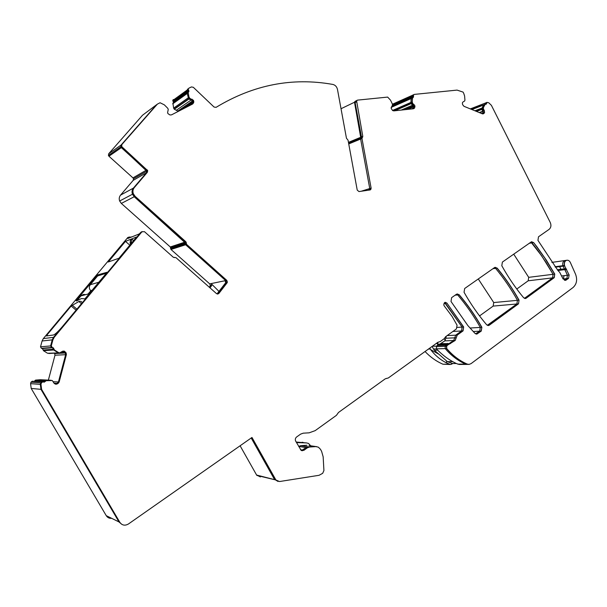 <?xml version="1.0" encoding="UTF-8"?>
<svg xmlns="http://www.w3.org/2000/svg" width="607" height="607" viewBox="0 0 607 607"><rect width="100%" height="100%" fill="white"/><g stroke="black" fill="none" stroke-linecap="round" stroke-linejoin="round"><path stroke-width="0.91" d="M98.592 275.654L97.697 274.888L107.189 272.232L84.904 298.872L81.437 298.515L76.816 300.852L81.217 295.601L83.508 294.418L85.716 294.645M92.089 290.389L90.815 290.73L88.061 294.038M90.815 290.73L90.678 290.609C89.001 288.735 88.865 286.777 90.276 284.721L97.583 275.965L106.369 273.226M445.25 340.451L444.286 338.623M296.489 442.571L306.611 442.935L308.508 443.444L310.716 445.826M437.738 342.378L437.951 343.494L436.084 343.57M437.404 345.307L437.951 343.494M455.986 363.343L452.852 361.726M456.35 363.51L452.792 363.532L447.389 361.666L434.316 350.224L432.032 346.491M306.611 442.935L296.201 442.048M302.142 442.26L303.105 442.404M436.744 346.111L432.351 346.256M52.217 347.454L42.308 348.555L41.405 348.327L40.517 346.809L50.593 345.929L51.512 347.507L52.468 347.743L41.397 348.327L51.519 347.507L50.593 345.929L52.225 339.859L53.522 337.348L141.006 232.17L141.818 231.836L144.436 231.654L173.374 257.315L175.977 257.656L216.585 293.689L218.892 293.416L227.033 282.908L227.382 282.126L226.783 280.366L186.645 244.431L185.894 241.806L135.088 196.289L133.35 193.762C132.554 191.486 132.865 189.437 134.284 187.624L147.364 172.282L147.698 170.635L122.182 147.038L121.635 146.226L121.939 144.443L157.395 104.108L160.073 102.75L164.353 104.859L167.722 108.243L168.26 109.389L167.593 112.667L167.957 113.623L169.952 114.958L171.485 114.875L192.685 103.979L193.595 102.811L189.399 105.671M52.21 347.447L51.291 345.869L52.923 339.783L54.228 337.264L141.909 231.806M34.349 381.363L34.978 380.589L44.88 381.158L45.479 380.65L43.825 382.099L45.563 381.196L44.22 382.167L42.74 381.871L41.382 382.888L40.973 384.413L41.625 389.406L119.875 522.369C122.128 525.412 124.989 525.943 128.441 523.985L251.973 437.465L275.889 479.985L256.609 475.038L260.357 476.935M121.817 524.349L118.995 521.937L40.95 389.345L40.305 384.368L40.707 382.842L42.141 381.833M45.563 381.196L46.162 380.688L52.346 380.543L53.97 383.123L55.844 384.246M46.162 380.688L50.548 380.248M57.324 383.912L55.601 384.201L57.369 383.404L58.082 383.449L56.064 384.261M58.082 383.449L59.145 382.023L58.431 381.985L56.61 383.867L54.501 383.73M59.145 382.023L66.368 354.663L66.14 352.94L65.412 352.986L65.639 354.7L66.368 354.663M53.128 381.682L58.431 381.985L65.639 354.7L58.431 381.985L57.369 383.404L54.015 383.192M48.772 353.494L59.698 352.864L62.392 351.362L64.107 351.104L62.749 351.187L64.979 352.235L65.639 354.7L54.994 355.216L48.363 380.126M64.334 351.165L63.386 351.15L64.334 351.165L66.14 352.94M47.46 353.206L43.469 350.702L53.666 349.981L59.175 352.895L47.551 353.244M58.621 352.599L57.817 352.599L53.666 349.981L54.364 349.935L58.53 352.561M54.372 349.935L54.099 349.222L53.393 349.275L53.666 349.989L53.393 349.275L43.211 350.019L43.469 350.702M54.099 349.222L53.166 347.69L52.468 347.743L53.393 349.275L52.468 347.743L42.315 348.555L43.211 350.019M142.152 231.563L141.006 232.17L142.152 231.563M217.837 294.038L218.786 293.439L217.336 294.031L225.941 283.128L227.033 282.908M227.382 282.126L226.752 280.472L225.766 280.669L226.282 282.346L225.941 283.128L217.814 293.606L217.169 293.727L225.28 283.257L225.941 283.128L226.282 282.346L225.28 283.257M218.975 291.398L211.213 283.674L209.719 283.886L226.783 280.366M170.992 249.469L186.539 244.462L186.129 243.703L185.226 243.999L185.636 244.75L225.69 280.593L185.636 244.75L185.264 243.445L170.635 248.217L170.992 249.469L209.719 283.886M186.303 242.565L185.795 241.844L184.892 242.14L185.226 243.999L170.597 248.741M186.235 243.673L186.205 242.603L185.302 242.899L134.208 196.744L132.47 194.232C131.673 191.956 131.985 189.908 133.403 188.109L146.454 172.798L133.183 180.355L120.558 195.113C119.184 196.858 118.881 198.823 119.647 201.008L121.324 203.421L170.271 246.958L170.635 248.217M147.698 170.635L147.031 169.755L146.211 170.226L146.788 171.159L146.454 172.798L133.403 188.109L120.558 195.113M147.364 172.282L147.607 170.688L146.788 171.159L120.785 146.818L121.089 145.043L156.469 104.799L142.516 115.231L108.714 153.738L108.418 155.453L108.941 156.227L132.956 177.881L133.51 178.777L133.183 180.355M189.179 97.302L188.8 97.56L189.179 97.302L189.847 98.372L193.458 100.307L193.777 102.067L192.867 102.689L192.783 101.028L192.586 103.501L192.776 102.758L185.772 107.53M193.777 102.067L193.595 102.811M193.838 101.468L192.829 102.151L192.457 100.997L177.798 111.073L178.018 111.521M189.847 98.372L188.853 99.062L191.243 99.935L192.556 101.187L177.897 111.256M193.458 100.307L192.7 100.83L191.622 99.677L188.678 98.911L187.184 93.387L188.231 92.317M189.043 97.386L188.178 92.681L188.967 91.156L188.223 89.282L188.769 88.25L191.38 86.938L193.322 87.294L214.081 107.06L216.092 107.34C253.316 84.813 292.217 77.18 332.811 84.426C335.261 85.041 336.817 86.702 337.469 89.396L346.46 138.267L348.046 140.156L357.235 190.128L358.987 191.569L369.989 189.968L370.794 189.505L371.135 188.216L361.969 138.487L362.789 136.325L356.59 100.808L357.576 100.117L387.653 97.09L390.521 100.17L392.327 103.926L392.486 105.117L391.143 108.289L392.547 110.459L393.791 110.884L413.466 108.759L414.414 108.198L412.965 108.812M188.375 89.813L187.388 90.534L187.973 91.869L187.472 92.871L187.973 91.869L173.473 102.295L172.98 103.266M188.967 91.156L188.716 90.686L187.821 91.331L187.229 90.003L187.775 88.979L187.229 90.003L172.752 100.504L173.283 99.51M368.752 190.15L369.435 189.938L369.754 188.549L371.12 188.117M361.226 191.243L369.754 188.549L360.634 139.041L361.969 138.487M362.66 137.121L362.66 136.385L361.453 136.879L360.634 139.041L369.769 188.648L371.135 188.216M360.922 137.106L361.453 136.879L355.125 102.53L354.594 102.78L360.786 137.895L362.523 137.182L361.317 137.675L355.125 102.53L355.262 101.445L356.248 100.762L354.738 101.703L355.596 101.035M394.649 110.793L411.076 103.645L410.916 102.795L412.335 102.173L412.601 103.266L414.998 106.005L414.414 108.198M414.482 108.099L412.988 108.805L414.816 107.545M415.036 106.187L413.61 106.802L412.737 108.835M411.47 108.972L413.39 108.152L413.579 106.612L414.998 106.005M414.3 104.745L413.375 105.14L413.61 106.802L407.54 109.397M413.375 105.14L411.842 103.311L411.076 103.645L413.337 105.944L404.535 109.723M413.177 104.935L411.076 103.645L410.848 102.803L412.229 101.665L412.563 97.917L413.443 97.181L413.61 94.753L414.156 94.419L457.063 90.102L463.088 92.105L463.756 93.432L464.598 95.974L464.924 99.98L464.712 100.929L462.754 102.173L462.344 103.114L462.663 104.738L463.953 106.301L482.322 113.805L484.181 113.259L482.542 113.873M412.335 102.173L412.229 101.665M411.569 102.431L412.1 102.204M392.866 110.679L410.916 102.795L411.144 98.546L412.57 97.666M413.45 95.565L412.032 96.202L412.024 97.81L391.318 107.007M413.443 97.181L413.458 96.422L412.176 96.991L412.191 95.382L412.972 95.033M484.432 110.876L482.899 111.453L483.415 111.157L482.686 109.131L483.415 108.858L484.432 110.876L484.181 113.259M484.606 112.416L483.073 112.993L482.648 113.828L483.104 112.826L484.636 112.249M481.45 113.448L483.104 112.826L482.899 111.453L483.073 112.993L481.647 113.524M482.686 109.131L481.867 109.381L482.899 111.453L479.613 112.697M483.415 108.858L483.278 107.72L485.168 104.358L486.328 104.116L486.928 102.462L488.711 102.727L491.412 105.36L550.268 222.511C551.429 225.364 551.035 227.648 549.1 229.37L538.492 236.798L537.954 240.364L557.924 270.472L559.76 272.406L562.993 278.81L565.739 280.282L565.071 280.366M476.503 111.422L481.867 109.381L482.011 108.418L483.544 107.834M483.362 111.005L482.793 111.218L481.867 108.357L483.536 107.378M483.377 107.439L482.717 107.94M475.364 110.96L482.011 108.418L483.908 104.836L471.821 109.518M486.693 102.924L485.16 103.524L484.97 104.427L471.616 109.427M486.328 104.116L486.404 103.706L485.023 104.245L485.926 102.849L470.334 108.903M566.096 268.62L564.419 268.84L562.886 265.676L564.389 265.471L569.146 275.047L568.524 278.378L565.739 280.282M564.396 280.199L566.839 278.575L564.685 280.168L566.361 279.971M555.041 266.731L562.886 265.676C562.332 263.195 562.962 261.488 564.783 260.562C562.962 261.488 562.332 263.195 562.886 265.676L564.419 268.84L560.989 269.28L561.498 270.047L564.927 269.607L564.419 268.84L567.462 275.252L566.839 278.575L568.524 278.378M564.692 265.949L564.389 265.471C563.835 262.983 564.464 261.276 566.285 260.35L551.854 262.383M564.556 265.449C564.002 262.96 564.639 261.253 566.452 260.327C568.091 259.917 569.389 260.631 570.345 262.482L575.565 274.25C577.538 279.744 576.703 284.159 573.061 287.521L471.078 363.623L469.067 364.405L467.208 364.094C459.514 360.733 452.685 355.55 446.722 348.555L446.661 346.263L447.541 345.148L455.212 340.444L457.253 335.087L463.065 330.876L463.657 327.006L446.843 303.007L444.946 302.385L443.74 304.79L444.241 305.928L452.094 316.467L457.079 325.231L456.388 328.941L445.621 336.703L444.18 338.714L440.287 341.521L437.852 342.295L388.313 377.971L385.308 378.791L338.494 412.472L336.415 415.347L315.17 430.644L309.16 432.821L303.25 433.17L300.609 434.126L296.588 437.002C295.29 438.148 294.994 439.529 295.7 441.152L301.14 450.356L303.963 450.288L307.377 447.807L309.479 447.033L315.845 446.615L318.387 447.184L320.466 449.294L321.627 451.396L323.159 456.821L323.918 470.539L322.681 473.316L319.07 475.296L279.508 481.541L275.889 479.985M468.301 364.405L465.652 364.101C457.974 360.748 451.16 355.581 445.204 348.593L445.151 346.309L436.357 346.597L436.729 349.23C442.913 355.535 449.537 360.338 456.601 363.631L459.241 364.458M447.541 345.148L446.024 345.201L445.151 346.309L445.204 348.593L436.41 348.85M468.687 364.42L467.049 364.094C459.362 360.733 452.534 355.558 446.57 348.555L446.509 346.263L445.151 346.309L446.486 344.753L437.677 345.072L436.357 346.597M449.112 343.896L447.594 343.949L446.024 345.201L437.222 345.504M447.389 345.155L447.852 344.708L446.486 344.753L448.057 343.767L439.24 344.093L437.677 345.072M455.212 340.444L456.077 337.765L454.704 337.833L453.679 340.504L449.021 343.645L439.187 344.101M455.053 340.451L453.679 340.504L455.728 335.163L461.525 330.967L452.921 331.445M445.234 302.316L446.691 303.022L445.333 303.159L444.574 302.574L462.117 327.097L461.525 330.967L455.728 335.163L447.169 335.588M307.377 447.807L306.095 447.602L301.474 450.553L302.688 450.075L300.48 449.704M302.036 450.735L303.834 450.265L302.688 450.075L306.095 447.602L308.189 446.828L316.194 446.608L308.993 445.553M278.021 481.465L274.402 479.28L251.207 438.004L274.668 479.697L256.867 475.44M495.206 267.315L496.996 268.127L495.578 268.332L494.515 267.596L464.674 288.5L464.044 292.248C470.728 304.054 478.255 314.889 486.624 324.753L488.605 325.504L489.325 325.177L518.492 303.834L519.061 300.177C512.68 288.704 505.381 278.014 497.156 268.104L494.849 267.421L494.5 267.611L495.578 268.332C503.787 278.211 511.079 288.879 517.445 300.328L516.868 303.978L487.292 325.306M531.649 241.745L533.447 242.58L531.982 242.83L530.95 242.079L541.634 255.805L553.098 274.303L552.567 277.877L524.41 298.356M526.208 298.181L554.229 277.68L554.76 274.098L546.3 260.069L536.929 246.791L533.606 242.55L531.33 241.859L502.391 262.08L501.799 265.729C508.264 277.338 515.54 288.006 523.621 297.733L525.632 298.469L526.208 298.181L524.585 298.341L552.567 277.877L528.181 280.798L516.785 289.031M457.246 293.94L459.044 294.759L457.67 294.911L456.578 294.175L457.67 294.911C466.176 304.934 473.726 315.769 480.304 327.416L479.689 331.164L475.539 333.827M456.426 294.274L451.616 297.65L451.016 301.504L467.891 325.618L474.985 333.38L476.882 334.062L481.252 331.081L481.875 327.317C475.273 315.648 467.716 304.79 459.196 294.744L456.426 294.274M40.517 346.809L42.088 340.99L43.34 338.577L127.842 237.458L131.787 236.912M51.291 345.869L50.593 345.929L52.225 339.859L53.522 337.348L141.006 232.17L139.306 233.915L127.887 238.475L129.185 236.92M209.271 287.202L209.954 286.329L211.38 286.041L209.976 287.832M209.794 283.962L210.288 285.571L209.954 286.329M189.392 98.691L174.308 109.23L177.798 111.073M174.308 109.23L173.632 108.122L172.934 103.289L187.343 92.962M188.276 89.889L188.124 89.358L187.229 90.003L187.388 90.534L172.904 101.012L173.473 102.295M172.904 101.012L172.752 100.504M450.151 364.488L442.951 364.215C436.35 361.37 430.386 357.136 425.052 351.514M240.099 445.781L256.609 475.038M111.65 518.325C109.313 518.515 107.515 517.627 106.255 515.669L31.192 388.434L30.57 383.662L30.965 382.205L32.27 381.234L42.065 381.826L40.707 382.842L30.965 382.205M34.978 380.589L35.563 380.111L40.441 379.716M54.539 353.16L54.994 355.216M513.719 254.151L528.705 277.338L528.181 280.798M478.278 278.97L493.734 302.559L493.157 306.095L479.545 315.921M117.219 258.878L114.01 259.94L118.911 258.286L136.651 236.965L131.438 239.014L131.347 243.339M129.822 245.175L125.474 241.358L108.236 261.996L114.055 259.978M125.474 241.358L130.497 239.386L130.141 243.232L132.258 242.246M131.438 239.014L133.715 240.493M81.482 303.652L82.044 302.779C81.763 301.421 80.708 300.996 78.872 301.497L71.171 306.034L46.959 335.011L46.413 335.944L53.53 335.003C55.374 334.161 58.295 331.407 62.278 326.748L81.482 303.652M76.391 300.958L76.816 300.852M76.05 300.67L97.697 274.888M211.213 283.674L211.714 285.29L211.38 286.041M170.666 247.686L185.302 242.899L185.264 243.445L186.266 243.119M170.271 246.958L184.892 242.14L134.208 196.744L132.47 194.232C131.673 191.956 131.985 189.908 133.403 188.109L134.284 187.624M133.51 178.777L146.788 171.159L146.454 172.798L147.273 172.327M132.956 177.881L146.211 170.226L121.332 147.63L120.785 146.818L121.089 145.043L156.932 104.465M182.495 109.214L192.829 102.151L192.867 102.689M176.622 110.057L191.243 99.935L192.7 100.83M174.141 109.078L188.678 98.911L187.199 93.478L187.464 92.871M173.321 101.786L187.821 91.331L187.973 91.869L188.868 91.225L188.489 92.135M360.786 137.895L360.634 139.041L348.737 143.927M401.257 110.079L412.76 105.117L413.579 106.612L406.925 109.465M392.843 110.664L410.848 102.803L411.508 98.137M411.296 98.228L391.265 107.12M391.94 106.005L412.176 96.991L412.024 97.81L413.048 97.477M392.517 104.92L412.032 96.202L412.737 95.056M479.477 112.644L482.793 111.218L479.264 112.553M475.22 110.899L481.867 108.357L483.642 104.943L485.228 104.305M470.789 109.093L487.095 102.333M566.604 269.394L564.927 269.607L567.462 275.252L566.839 278.575L563.099 279.008M429.764 348.122L430.697 349.693C434.999 355.315 440.234 359.708 446.395 362.88L450.379 364.503L452.83 363.532M443.952 303.303L445.333 303.159L462.117 327.097L461.525 330.967L463.065 330.876M41.625 389.406L40.95 389.345L118.995 521.937L106.255 515.669M31.192 388.434L40.95 389.345L40.305 384.368L40.707 382.842L41.382 382.888M35.563 380.111L45.479 380.65L50.51 380.24L40.396 379.716M62.567 351.271L63.606 351.21L65.412 352.986L54.782 353.57M529.205 243.301L531.982 242.83L538.515 251.389L546.125 262.588L553.098 274.303L552.567 277.877L554.229 277.68M455.113 295.199L457.67 294.911C466.176 304.934 473.726 315.769 480.304 327.416L479.689 331.164L476.085 333.797L477.489 333.729L476.541 334.1M492.93 268.711L495.578 268.332C503.787 278.211 511.079 288.879 517.445 300.328L516.868 303.978L487.747 325.276L489.166 325.193L488.256 325.549M226.927 282.93L227.268 282.149L226.282 282.346L225.766 280.669L225.114 280.806L225.629 282.475M368.639 190.166L368.957 188.906L369.769 188.648L369.435 189.938L370.657 189.551L370.998 188.261M354.594 102.78L354.738 101.703M356.446 101.893L355.125 102.53L355.262 101.445L357.106 100.269M467.519 364.412L465.652 364.101C457.974 360.748 451.16 355.581 445.204 348.593L446.722 348.555M438.778 344.275L449.43 343.714L439.24 344.093M456.236 337.765L457.101 335.094L455.728 335.163L454.704 337.833L445.826 338.236L444.81 340.876L440.09 343.987M444.81 340.876L453.679 340.504L448.914 343.661L450.44 343.608M445.826 338.236L446.236 336.255M307.248 447.784L309.35 447.01L308.189 446.828L306.095 447.602L298.644 446.441M298.674 446.418L300.746 445.652L307.036 445.257M300.746 445.652L308.189 446.828L315.845 446.615M130.664 244.158L130.141 243.232M354.579 102.196L341.028 108.736M359.564 138.563L359.427 137.819M349.723 142.622L349.586 141.886M430.697 349.693L438.861 354.207M447.01 343.729L447.496 343.38M89.32 293.712L80.966 295.875M98.873 282.232L90.276 284.721M436.471 348.926L433.368 349.017M437.632 350.133L434.316 350.224M452.663 361.62L447.389 361.666M52.923 339.783L42.088 340.99M54.228 337.264L43.34 338.577M119.875 522.369L118.995 521.937M40.973 384.413L30.57 383.662M40.358 379.716L51.163 380.278M60.495 352.5L65.708 352.197M59.698 352.864L58.985 352.91L59.706 352.872M174.247 257.611L174.831 257.414M133.35 193.762L135.004 196.334L121.324 203.421M119.647 201.008L133.259 193.815C132.463 191.531 132.774 189.483 134.2 187.669M108.941 156.227L122.182 147.038M122.09 147.099L121.552 146.287L121.855 144.504L108.714 153.738M156.879 104.495L156.469 104.799M192.229 104.214L192.631 103.471M193.565 100.496L192.783 101.028M191.622 99.677L192.244 99.245M189.68 98.22L189.24 98.524M188.83 97.545L173.663 108.205M188.8 97.454L173.632 108.122M172.714 103.85L188.193 92.765M188.094 92.841L188.345 92.234M188.223 89.282L188.595 88.372M370.118 189.945L370.794 189.505M362.379 137.41L361.84 138.54M356.317 101.953L356.59 100.808M412.502 103.084L411.842 103.372M411.69 102.166L392.608 110.504M411.721 102.067L392.539 110.451M391.166 107.401L412.563 97.917M412.426 97.977L412.752 97.575M413.306 95.633L413.86 94.517M483.46 113.737L483.058 113.881M482.717 113.896L483.954 113.441M483.384 108.661L476.32 111.354M482.838 107.826L475.015 110.815M482.922 107.727L474.94 110.785M471.905 109.548L485.107 104.442M486.541 102.985L486.928 102.462M569.146 275.047L561.551 275.965M564.518 265.942L555.367 267.163M566.452 260.327L566.862 260.221M467.208 364.094L457.746 364.139M448.96 343.903L449.529 343.721M450.538 343.592L441.008 343.623M440.189 343.972L450.288 343.608M446.843 303.007L463.505 327.014L457.367 327.393M463.657 327.006L462.913 330.883M386.925 378.389L386.462 378.373M315.716 446.6L316.793 446.653M497.156 268.104L496.996 268.127C505.221 278.029 512.52 288.72 518.902 300.192L493.734 302.559M519.061 300.177L518.492 303.834M518.325 303.849L493.157 306.095M533.606 242.55L544.638 257.823L554.593 274.114L528.705 277.338M554.76 274.098L554.07 277.695M526.049 298.196L525.26 298.53M459.196 294.744L459.044 294.759C467.565 304.805 475.122 315.655 481.715 327.332L470.038 328.023M481.875 327.317L481.101 331.088L473.263 331.513M412.601 103.266L411.918 103.562M411.956 102.264L412.085 101.726M130.437 239.454L131.385 239.082L133.661 240.562M47.862 335.754L46.959 335.011M76.08 310.154L71.171 306.034M76.922 309.138L72.112 305.093M97.765 275.912L97.166 275.388M348.585 143.093L360.543 138.161M564.024 275.661L563.395 278.977M561.498 270.047L557.954 270.502M559.586 266.602L560.989 269.28L557.363 269.751M449.036 364.185L442.951 364.215M430.143 349.04L428.421 349.086M348.448 142.364L360.93 137.197M451.729 363.54L451.608 364.268M446.691 361.059L446.395 362.88M92.264 290.184L90.678 290.609M42.74 381.871L42.065 381.826M51.2 380.278L50.502 380.24M121.635 146.226L108.418 155.453M188.178 92.681L172.707 103.767M348.615 143.252L362.106 137.69M412.654 97.674L391.242 107.173M413.61 94.753L392.395 104.252M488.605 325.504L488.051 325.542M525.632 298.469L525.04 298.523M476.882 334.062L476.351 334.093M483.142 107.765L482.74 107.925M130.042 243.043L130.983 242.679M81.459 303.682L78.872 301.497M211.714 285.29L210.288 285.571M466.904 364.412L459.59 364.443M348.555 142.933L360.793 137.88"/></g></svg>
